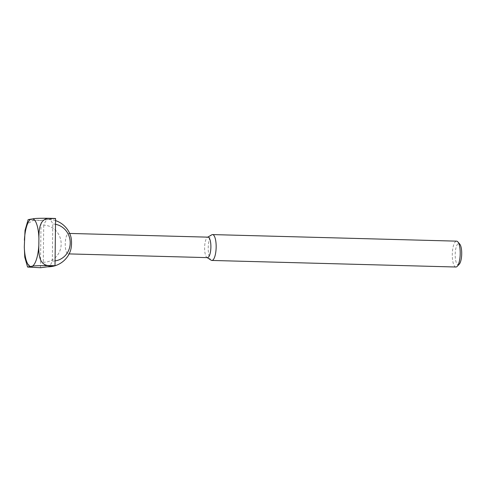 <?xml version="1.0" encoding="UTF-8"?>
<svg xmlns="http://www.w3.org/2000/svg" width="486" height="486" viewBox="0 0 486 486"><rect width="100%" height="100%" fill="white"/><g stroke="black" fill="none" stroke-linecap="round" stroke-linejoin="round"><path stroke-width="0.36" stroke-dasharray="2.43 1.82" d="M25.029 230.407L27.641 223.633L33.656 220.292A33.443 10.218 91.5 0 1 33.704 220.146L41.091 220.346L55.538 218.475M33.704 220.146L28.158 219.623M459.227 264.226A10.619 3.244 91.5 0 1 455.2 254.561A10.619 3.244 91.5 0 1 459.768 244.112M455.904 267.014A12.934 3.955 91.5 0 1 452.29 254.597A12.934 3.955 91.5 0 1 456.597 241.147M211.124 260.204A12.934 3.955 91.5 0 1 208.233 248.03A12.934 3.955 91.5 0 1 211.805 234.787M207.479 257.635A10.242 3.129 91.5 0 1 206.902 257.44A10.242 3.129 91.5 0 1 204.618 247.805A10.242 3.129 91.5 0 1 207.443 237.32A10.242 3.129 91.5 0 1 208.032 237.156M70.282 251.298A10.242 3.129 91.5 0 1 68.113 253.886A10.242 3.129 91.5 0 1 65.246 244.057A10.242 3.129 91.5 0 1 68.514 233.42A10.242 3.129 91.5 0 1 68.66 233.408A10.242 3.129 91.5 0 1 70.689 236.105M55.064 260.897A18.559 17.648 -97.4 0 1 52.324 261.049A23.717 7.247 91.5 0 1 47.737 266.79A23.717 7.247 91.5 0 1 47.391 266.808A23.717 7.247 91.5 0 1 43.272 262.221A18.559 17.648 82.6 0 0 61.163 244.16A18.559 17.648 82.6 0 0 43.728 225.152A23.717 7.247 91.5 0 1 48.314 219.411A23.717 7.247 91.5 0 1 48.667 219.393A23.717 7.247 91.5 0 1 52.78 223.979A18.559 17.648 -97.4 0 1 55.513 224.277M43.728 225.152L43.272 262.221M40.514 267.725A33.443 10.218 91.5 0 1 40.472 267.592L41.049 220.492A33.443 10.218 91.5 0 1 41.091 220.346M33.656 220.292L41.049 220.492M33.127 267.525A33.443 10.218 91.5 0 1 33.084 267.391L40.472 267.592M33.084 267.391L27.259 263.88L24.768 257.179M52.324 261.049L52.78 223.979M69.686 233.438L68.66 233.408M69.133 253.911L68.113 253.886M54.517 265.909A23.717 23.717 0 0 0 54.985 265.769M55.556 220.608A23.717 23.717 0 0 0 48.667 219.393"/><path stroke-width="0.73" d="M48.15 218.275A33.443 10.218 91.5 0 1 48.193 218.408C39.202 219.344 38.874 231.032 38.916 238.359L38.837 245.072C38.625 252.38 38.637 264.074 47.616 265.508L55.009 265.708A33.443 10.218 91.5 0 1 54.961 265.854L40.514 267.725L27.581 267.039L30.29 266.48A23.954 7.32 91.5 0 1 24.3 246.961L25.029 230.407L28.158 219.623L32.927 218.834C34.378 218.402 39.457 218.214 48.15 218.275L55.538 218.475A33.443 10.218 91.5 0 1 55.58 218.609L55.009 265.708M48.193 218.408L55.58 218.609M47.616 265.508A33.443 10.218 91.5 0 1 47.573 265.654L54.961 265.854M47.573 265.654C38.886 265.593 33.813 265.781 32.349 266.213L30.29 266.48M207.735 237.15L211.805 234.787A12.934 3.955 91.5 0 1 212.546 234.586L456.597 241.147A12.934 3.955 91.5 0 1 457.848 241.87L459.768 244.112A10.619 3.244 91.5 0 1 461.7 254.227A10.619 3.244 91.5 0 1 459.227 264.226L457.192 266.364A12.934 3.955 91.5 0 1 455.904 267.014L211.847 260.447A12.934 3.955 91.5 0 1 211.124 260.204L207.188 257.629M457.848 241.87A12.934 3.955 91.5 0 1 460.206 254.19A12.934 3.955 91.5 0 1 457.192 266.364M212.546 234.586A12.934 3.955 91.5 0 1 216.149 247.623A12.934 3.955 91.5 0 1 211.847 260.447M69.686 233.438L208.032 237.156A10.242 3.129 91.5 0 1 210.881 247.483A10.242 3.129 91.5 0 1 207.479 257.635L69.133 253.911M55.556 220.608A23.717 23.717 0 0 1 70.689 236.105A10.242 3.129 91.5 0 1 70.282 251.298A23.717 23.717 0 0 1 54.985 265.769M55.513 224.277A18.559 17.648 -97.4 0 1 70.215 242.988A18.559 17.648 -97.4 0 1 55.064 260.897M27.581 267.039L24.768 257.179L24.3 246.961M32.927 218.834A23.954 7.32 91.5 0 1 38.916 238.359M38.837 245.072A23.954 7.32 91.5 0 1 32.349 266.213M24.385 240.242A23.954 7.32 91.5 0 1 30.867 219.101M47.567 266.814A23.717 23.717 0 0 0 54.517 265.909"/></g></svg>
